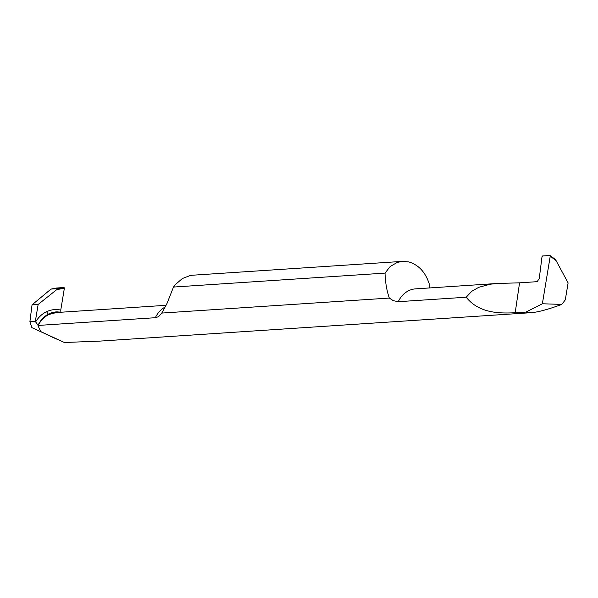 <?xml version="1.0" encoding="UTF-8"?>
<svg xmlns="http://www.w3.org/2000/svg" width="598" height="598" viewBox="0 0 598 598"><rect width="100%" height="100%" fill="white"/><g stroke="black" fill="none" stroke-linecap="round" stroke-linejoin="round"><path stroke-width="0.9" d="M31.873 327.607L56.937 339.201L31.873 327.607L29.9 321.761L35.334 321.403L38.167 325.439C40.761 320.379 44.401 316.708 49.088 314.436L56.324 312.545L166.05 305.309M41.18 331.793A29.825 24.847 -93.8 0 1 37.98 325.432A29.825 24.847 86.2 0 0 41.18 331.793L64.442 342.505L41.18 331.793M35.499 322.083C38.317 317.374 42.01 313.913 46.577 311.708C51.159 309.57 55.891 309.024 60.757 310.078L60.884 312.119L55.883 311.902L52.056 312.619L48.296 314.159C43.833 316.581 40.395 320.341 37.98 325.432C40.402 320.334 43.841 316.574 48.296 314.159L53.035 312.365L56.885 311.842L60.936 312.238M50.92 289.096L56.616 288.012L64.068 287.518L56.653 288.012L51.002 289.081L32.038 304.853L38.137 304.457L35.334 321.403M60.884 312.119L60.757 310.078L64.367 288.243L64.068 287.518L57.999 288.617L38.137 304.457M57.199 289.544L64.367 288.243L64.068 287.518M51.002 289.081L57.999 288.617M29.9 321.761L32.038 304.853M100.397 341.077L64.442 342.505M496.131 283.549L415.58 288.864A26.095 21.737 86.2 0 0 398.268 301.698L466.216 297.221C480.216 315.079 504.174 313.023 515.192 312.791L525.941 312.089L531.308 312.672C538.08 312.156 548.246 309.405 561.806 304.412L565.297 299.852L568.1 282.899L556.088 260.616L550.197 255.69M398.268 301.698L393.305 300.674L389.32 298.066C386.757 290.763 385.329 282.443 385.045 273.107L390.225 266.461L397.334 262.395L402.469 261.386L408.718 261.909C418.48 264.779 425.283 272.008 429.147 283.587L429.289 287.959M192.481 275.222L190.366 275.469L182.368 278.526L175.453 284.536L173.487 287.055L167.111 303.223L161.781 313.068L389.32 298.066M161.781 313.068L158.575 316.686L155.345 317.71L38.167 325.439M466.216 297.221L471.777 291.293L478.744 287.317L490.196 284.229L497.319 283.467L519.557 282.832L515.192 312.791M549.936 255.496L550.235 256.213L549.936 255.496L542.521 255.981L542.005 256.759L539.254 278.533L537.161 281.673L519.557 282.832M556.088 260.616L550.235 256.213L542.379 303.762L525.941 312.089M561.806 304.412L542.379 303.762M385.045 273.107L173.487 287.055M50.142 336.211L56.937 339.201M60.757 310.078L64.367 288.243M49.088 314.436L48.296 314.159L46.577 311.708M155.345 317.71A26.095 21.737 -93.8 0 1 165.145 307.036M531.308 312.672L99.32 341.144M555.295 259.45L550.123 255.563M402.671 261.371L192.324 275.23"/></g></svg>
